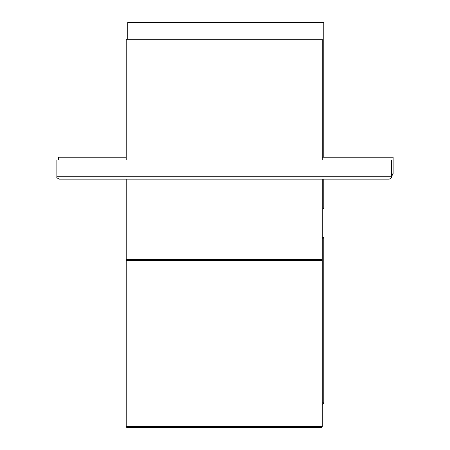 <?xml version="1.0" encoding="UTF-8"?>
<svg xmlns="http://www.w3.org/2000/svg" width="450" height="450" viewBox="0 0 450 450"><rect width="100%" height="100%" fill="white"/><g stroke="black" fill="none" stroke-linecap="round" stroke-linejoin="round"><path stroke-width="0.67" d="M127.749 39.234L127.749 22.5L323.792 22.5L323.792 157.23M322.251 208.024L323.792 208.024L322.836 208.98L322.251 208.98M322.836 237.195L322.251 237.195L322.836 237.195A0.956 0.956 0 0 1 323.792 238.151L323.792 402.159A2.391 2.391 0 0 1 322.251 404.392M322.251 160.037L322.251 39.234L126.208 39.234L126.208 160.037M322.251 179.162L322.251 260.623L126.208 260.623L126.208 179.162M322.251 426.544A0.956 0.956 0 0 1 321.294 427.5L127.164 427.5A0.956 0.956 0 0 1 126.208 426.544L322.251 426.544L322.251 259.667L126.208 259.667L126.208 426.544M389.194 179.162L59.265 179.162C57.156 178.088 56.363 177.289 56.874 176.771L391.584 176.771C392.096 177.289 391.303 178.088 389.194 179.162M391.584 176.771L391.584 160.037L56.874 160.037L56.874 176.771M126.208 157.23L58.416 157.23L58.416 160.037M391.584 173.97L393.126 173.97L393.126 157.23L322.251 157.23M323.792 238.151L322.251 238.151M322.251 402.159L323.792 402.159M323.792 208.024L323.792 179.162M393.126 173.97L391.584 176.203"/></g></svg>
